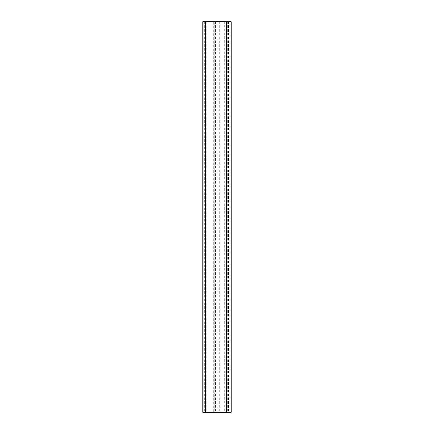 <?xml version="1.0" encoding="UTF-8"?>
<svg xmlns="http://www.w3.org/2000/svg" width="434" height="434" viewBox="0 0 434 434"><rect width="100%" height="100%" fill="white"/><g stroke="black" fill="none" stroke-linecap="round" stroke-linejoin="round"><path stroke-width="0.33" stroke-dasharray="2.17 1.63" d="M214.727 21.7L203.931 21.7L214.266 21.7L214.266 412.3L203.931 412.3L219.007 412.3L219.007 21.7L214.727 21.7L214.727 412.3M202.803 412.3L228.539 412.3L223.852 412.3L223.852 21.7L224.709 21.7L224.709 412.3M202.803 21.7L213.691 21.7L213.691 412.3M213.691 21.7L224.709 21.7M231.197 21.7L223.852 21.7L223.852 412.3L231.197 412.3M214.266 21.7L204.669 21.7L219.007 21.7L219.007 412.3L204.669 412.3L214.266 412.3M204.875 21.7L204.875 412.3M203.014 21.7L203.014 412.3M216.908 21.7L216.908 412.3M228.355 21.7L228.355 412.3M227.682 21.7L227.682 412.3M225.024 21.7L225.024 412.3M230.025 21.7L230.025 412.3M204.68 21.7L204.68 412.3M217.987 21.7L217.987 412.3M206.264 21.7L206.264 412.3M205.211 21.7L205.211 412.3M218.112 21.7L218.112 412.3M219.702 21.7L219.702 412.3M215.606 21.7L215.606 412.3M228.539 21.7L228.539 412.3M204.669 21.7L204.669 412.3M219.902 21.7L219.902 412.3"/><path stroke-width="0.65" d="M203.931 412.3L202.803 412.3L202.803 21.7L203.931 21.7L203.931 412.3L231.197 412.3L231.197 21.7L203.931 21.7M226.51 21.7L226.51 412.3M205.635 21.7L205.635 412.3M231.197 21.7L231.197 412.3"/></g></svg>
